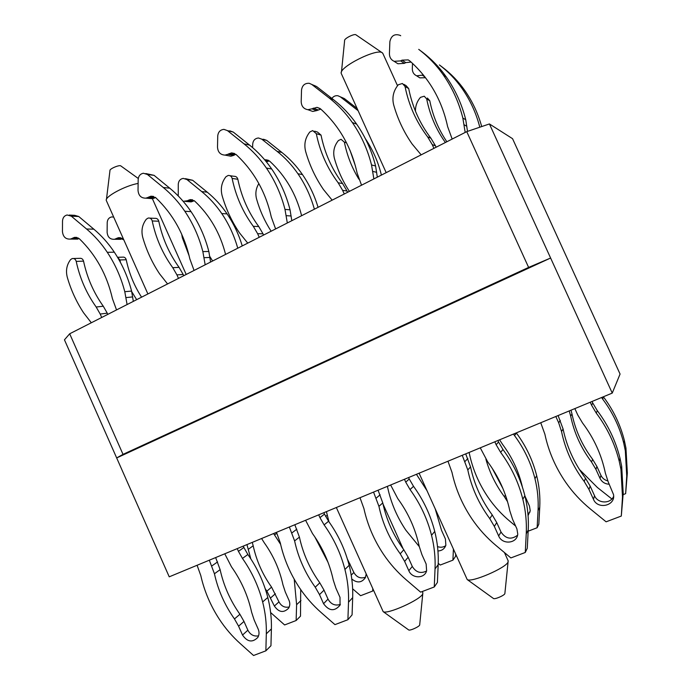 <?xml version="1.0" encoding="UTF-8"?>
<svg xmlns="http://www.w3.org/2000/svg" width="690" height="690" viewBox="0 0 690 690"><rect width="100%" height="100%" fill="white"/><g stroke="black" fill="none" stroke-linecap="round" stroke-linejoin="round"><path stroke-width="1.03" d="M209.329 560.194L214.435 573.761C218.031 590.036 224.707 605.096 234.471 618.947L239.913 614.281C230.27 600.611 223.672 585.732 220.119 569.655L215.66 557.572M243.268 546.118L243.881 547.489L238.438 551.353L237.231 548.628M116.532 309.931L112.436 298.666C107.019 274.956 96.031 255.024 79.488 238.887L74.468 237.377L71.933 238.507L79.109 238.55M73.511 258.509L79.592 258.345C81.567 258.069 82.895 259 83.55 261.148C87.087 277.716 93.659 292.733 103.276 306.213L107.252 313.165L100.197 314.054L96.177 307.015L103.276 306.213M107.787 314.381L107.252 313.165M79.195 238.619L75.288 239.102M69.198 215.073L74.58 215.306L78.738 216.496L93.814 229.158C101.603 235.713 108.442 243.389 114.316 252.178C122.173 264.037 127.935 277.001 131.592 291.077L133.325 301.375M96.177 307.015C86.448 293.371 79.799 278.156 76.219 261.389C75.546 259.216 74.218 258.267 72.209 258.543L70.604 259.595C66.697 264.753 65.602 270.653 67.292 277.302C70.992 290.085 76.435 301.927 83.619 312.846L91.322 322.765M101.715 317.469L100.197 314.054M77.806 239.12L70.397 239.085C65.714 239.37 63.075 236.877 62.454 231.616L62.514 221.007C62.747 217.721 64.282 215.711 67.12 214.978L71.32 216.186L86.569 229.002C94.444 235.635 101.352 243.406 107.295 252.307C115.247 264.313 121.078 277.44 124.787 291.697L127.089 304.549M70.397 239.085L71.933 238.507M238.438 551.353L242.466 558.434C251.85 571.786 258.578 586.302 262.649 601.965C265.357 612.573 266.582 623.191 266.314 633.817L265.866 650.825L253.541 655.5L240.439 643.761C232.306 636.465 225.251 628.245 219.256 619.094C210.459 605.57 204.3 591.063 200.79 575.564L197.09 565.274M224.768 553.794L231.452 566.783C241.276 580.661 248.003 595.798 251.617 612.211L254.196 620.094L258.155 629.013C259.397 632.014 259.293 634.809 257.844 637.396C252.488 642.821 247.382 642.045 242.526 635.059L238.593 626.184L234.471 618.947M239.913 614.281L243.984 621.431L247.874 630.186C250.332 634.766 253.894 636.646 258.56 635.852M265.866 650.825L270.946 645.736L271.403 628.926C271.67 618.43 270.463 607.942 267.798 597.462C263.778 581.989 257.129 567.663 247.857 554.484L243.881 547.489M117.542 257.284L122.518 257.146C124.381 256.887 125.614 257.758 126.227 259.751C129.082 273.292 134.196 285.764 141.571 297.183M122.561 238.671L118.559 239.301M117.567 257.327L119.922 259.957L120.483 262.485M131.747 291.715L136.663 299.676M113.686 217.074L111.573 216.945C108.899 217.617 107.45 219.48 107.217 222.525L107.123 232.357C107.683 237.239 110.15 239.542 114.54 239.283L118.37 237.696L120.534 237.714M123.786 239.784L118.37 237.696M270.627 612.548L284.616 624.95L296.139 620.517L300.504 616.153L300.702 589.588M294.216 579.212L296.605 604.716L296.139 620.517M273.602 533.543L280.614 544.341M261.605 538.519L264.236 542.737C273.369 555.553 279.605 569.561 282.943 584.766L285.324 592.072L288.998 600.317C290.145 603.095 290.041 605.691 288.687 608.114C283.668 613.186 278.907 612.504 274.379 606.053L266.901 591.149L271.575 587.138C262.588 574.494 256.464 560.711 253.187 545.79L252.273 542.383M246.951 544.591L250.815 558.857M265.219 588.734L266.901 591.149M271.575 587.138L278.976 601.87C281.356 606.234 284.78 607.933 289.248 606.967M289.36 527.005L294.604 540.908C298.244 557.624 305.127 573.054 315.244 587.207L319.798 582.826C309.801 568.853 303.005 553.621 299.417 537.122L294.837 524.736M323.852 512.705L324.481 514.11L319.944 517.638L318.694 514.835M194.062 270.463L189.862 258.914C184.359 234.565 173.009 214.185 155.811 197.763L150.912 196.202L147.901 197.461L154.525 198.021L152.542 198.694L149.618 198.453M149.756 218.118L154.81 218.342C156.82 218.135 158.139 219.101 158.778 221.223C162.348 238.222 169.119 253.601 179.081 267.366L183.186 274.473L176.925 274.887L172.767 267.686L179.081 267.366M183.747 275.715L183.186 274.473M155.5 197.495L154.525 198.021M145.806 173.552L154.068 175.338L169.757 188.189C177.865 194.847 184.954 202.662 191.044 211.64C199.177 223.75 205.111 237.032 208.837 251.479L210.579 262.053M172.767 267.686C162.685 253.756 155.837 238.179 152.223 220.964C151.576 218.808 150.239 217.833 148.203 218.04L146.349 219.187C142.226 224.535 141.027 230.624 142.761 237.446C146.53 250.548 152.136 262.674 159.571 273.827L167.567 283.944M178.486 278.389L176.925 274.887M152.542 198.694L145.9 198.151C141.191 198.237 138.561 195.675 138.035 190.483L138.172 179.564C138.483 175.976 140.243 173.871 143.434 173.242L147.427 174.492L163.297 187.499C171.491 194.244 178.675 202.161 184.825 211.252C193.071 223.517 199.074 236.972 202.851 251.6L205.172 264.805M145.9 198.151L147.901 197.461M319.944 517.638L324.11 524.883C333.848 538.536 340.782 553.397 344.931 569.483C347.682 580.376 348.881 591.287 348.519 602.215L347.907 619.715L334.952 624.631L321.298 612.677C312.837 605.242 305.506 596.85 299.288 587.5C290.18 573.666 283.84 558.805 280.287 542.892L276.483 532.344M305.592 520.277L312.501 533.577C322.687 547.757 329.613 563.273 333.279 580.118L335.927 588.208L339.998 597.342L340.058 605.139C334.59 611.659 329.096 611.176 323.558 603.707L319.505 594.616L315.244 587.207M319.798 582.826L324.015 590.14L328.017 599.11C330.967 604.302 335.081 606.07 340.36 604.414M347.907 619.715L352.072 614.894L352.685 597.609C353.047 586.811 351.865 576.038 349.149 565.283C345.06 549.404 338.204 534.733 328.587 521.261L324.481 514.11M212.615 261.01L209.786 256.456M183.178 201.333L187.3 200.781L192.976 201.256L194.166 200.626M192.976 201.256L191.121 201.885L188.379 201.653M185.42 178.667L192.622 180.263L207.259 192.174C214.814 198.341 221.421 205.577 227.079 213.883C233.703 223.698 238.766 234.376 242.242 245.933M181.686 234.152L182.35 237.765L189.207 256.024M237.757 248.219C234.229 235.687 228.899 224.129 221.757 213.555C216.039 205.146 209.363 197.823 201.722 191.587L186.938 179.538L183.212 178.382C180.219 178.952 178.572 180.901 178.262 184.213L178.244 195.951M187.3 200.781L190.121 199.617L192.648 199.833M225.578 254.42C220.188 233.229 209.898 215.444 194.692 201.066L190.121 199.617M314.804 536.872L328.026 562.333M352.642 588.803L360.603 595.703L372.678 591.054L373.368 590.252M372.755 588.872L372.678 591.054M351.788 579.005C357.179 583.309 361.715 582.834 365.398 577.599L366.166 574.158M326.413 511.635L328.992 521.821M347.415 559.116L353.858 572.45C356.687 577.357 360.603 578.927 365.579 577.176M373.549 492.091L378.939 506.348C382.631 523.52 389.729 539.339 400.235 553.811L403.797 549.749C393.421 535.466 386.417 519.855 382.778 502.915L378.077 490.211M408.609 477.549L409.256 478.989L405.737 482.146L404.444 479.274M275.62 228.942L271.317 217.091C265.736 192.079 253.989 171.215 236.084 154.508L231.555 152.887L227.795 154.301L233.556 155.422L230.848 156.216L227.536 155.578M230.037 175.709L233.97 176.295C235.963 176.217 237.248 177.201 237.843 179.262C241.448 196.728 248.417 212.477 258.75 226.527L263.002 233.798L257.629 233.694L253.316 226.329L258.75 226.527M263.571 235.074L263.002 233.798M233.556 155.422L235.851 154.31M229.761 130.824L233.255 132.075L249.59 145.116C258.034 151.878 265.409 159.847 271.713 169.016C280.157 181.392 286.272 195.003 290.059 209.829L291.801 220.705M253.316 226.329C242.863 212.097 235.799 196.133 232.142 178.451C231.547 176.364 230.236 175.364 228.226 175.441L226.01 176.683C221.645 182.246 220.334 188.525 222.094 195.537C225.949 208.984 231.728 221.404 239.439 232.806L247.745 243.13M259.233 237.282L257.629 233.694M230.848 156.216L225.061 155.103C220.438 154.871 217.919 152.24 217.505 147.229L217.738 135.973C218.187 131.954 220.257 129.755 223.948 129.366L227.484 130.634L244.01 143.848C252.557 150.696 260.018 158.76 266.409 168.058C274.948 180.599 281.14 194.382 284.987 209.406L287.316 222.982M225.061 155.103L227.795 154.301M405.737 482.146L410.05 489.564C420.158 503.527 427.326 518.768 431.543 535.285C434.346 546.48 435.511 557.701 435.036 568.948L434.26 586.974L420.615 592.149L406.384 579.971C397.561 572.398 389.928 563.825 383.485 554.26C374.032 540.115 367.511 524.866 363.906 508.53L359.999 497.706M390.644 485.001L397.785 498.629C408.368 513.136 415.509 529.04 419.218 546.351L421.935 554.657L426.135 564.015L426.618 570.803C424.557 578.841 411.999 578.738 408.825 570.716L404.642 561.401L400.235 553.811M403.797 549.749L408.161 557.235L412.284 566.43C415.915 572.364 420.676 573.89 426.549 571.018M434.26 586.974L437.4 582.455L438.176 564.661C438.65 553.553 437.503 542.469 434.735 531.429C430.569 515.128 423.496 500.086 413.517 486.312L409.256 478.989M266.392 161.857L269.316 160.865M263.468 139.233L266.72 140.398L281.908 152.473C289.757 158.726 296.605 166.092 302.453 174.57C309.31 184.575 314.511 195.494 318.064 207.328M258.853 183.575C255.904 188.387 255.145 193.545 256.585 199.056C259.871 210.579 264.719 221.3 271.136 231.228M314.381 209.208C310.793 196.365 305.308 184.541 297.925 173.751C292.008 165.169 285.082 157.717 277.147 151.386L261.786 139.164L258.5 137.991C255.059 138.336 253.118 140.363 252.695 144.072L252.609 147.617M301.616 215.703C296.139 193.994 285.513 175.829 269.738 161.21L264.701 159.821M419.279 546.609L405.867 530.213C397.121 517.181 391.092 503.122 387.771 488.02L387.375 486.355M438.228 563.316L440.255 565.032L452.916 560.159L455.59 556.312L455.676 554.458M453.399 549.404L452.916 560.159M416.432 474.306L426.886 490.495M435.338 509.28L441.54 530.351L445.421 538.985L445.861 545.255C444.515 548.878 441.876 550.784 437.943 550.965M445.723 545.669C443.23 547.368 440.496 547.679 437.52 546.601M555.821 416.501L558.693 422.832L561.531 431.535C565.3 449.69 572.873 466.345 584.24 481.508L585.474 478.213C574.261 463.266 566.801 446.844 563.075 428.939L558.098 415.553M592.046 401.477L592.736 402.995L591.597 405.254L590.217 402.236M452.166 139.061L447.612 126.572C441.876 100.102 429.266 78.22 409.791 60.918L408.221 59.892L402.054 60.151L400.657 60.901L404.375 63.359L397.906 63.756L395.75 62.367M403.9 84.361L406.091 85.638L408.696 88.579C412.387 107.045 419.805 123.605 430.957 138.276L435.519 145.892L432.225 144.572L427.602 136.844L430.957 138.276M436.123 147.229L435.519 145.892M404.375 63.359L405.755 62.617L411.119 62.083M465.181 132.437L462.843 118.05C458.85 102.163 452.252 87.656 443.023 74.537C436.132 64.808 428.033 56.425 418.718 49.361L422.211 51.992C431.405 58.961 439.401 67.24 446.206 76.832C455.297 89.769 461.817 104.078 465.75 119.75L467.51 131.385M427.602 136.844C416.303 121.975 408.782 105.191 405.039 86.474L402.399 83.49L398.303 84.758C393.395 90.778 391.86 97.497 393.68 104.897C397.699 119.094 403.866 132.152 412.18 144.081L421.159 154.845M433.941 148.341L432.225 144.572M400.7 35.742L400.114 35.354C394.637 33.534 391.221 35.639 389.867 41.676L389.427 53.656C389.462 57.279 391.023 59.832 394.102 61.306L400.657 60.901M591.597 405.254L596.238 413.051C607.183 427.679 614.842 443.722 619.215 461.187L620.948 469.381L622.492 496.895L621.302 516.051L606.105 521.812L590.58 509.16C580.954 501.294 572.666 492.341 565.714 482.319C555.51 467.484 548.559 451.433 544.867 434.157L540.744 422.754M574.848 408.609L577.746 414.975L582.507 422.936C593.961 438.133 601.585 454.882 605.38 473.193L608.235 481.965L613.531 494.601C615.661 505.83 597.678 509.953 593.443 499.284L588.984 489.477L584.24 481.508M585.474 478.213L590.157 486.07L594.556 495.748C597.721 503.648 610.521 504.114 613.626 496.377M621.302 516.051L623.208 493.359L621.681 466.233L619.982 458.151C615.67 440.927 608.114 425.1 597.316 410.679L592.736 402.995M427.377 98.032L429.784 100.74C432.751 115.704 438.443 129.375 446.861 141.761M425.506 77.703L419.839 77.875L417.847 76.59M479.809 127.21C476.117 112.953 470.123 99.921 461.808 88.104C455.46 79.16 447.983 71.441 439.392 64.929L442.35 67.146C450.837 73.58 458.22 81.213 464.491 90.045C472.279 101.111 478.023 113.289 481.706 126.563M415.44 111.185C415.38 105.967 417.053 101.361 420.46 97.359L424.255 96.212L426.687 98.955C429.87 114.963 436.106 129.478 445.395 142.511M422.763 52.354L422.159 51.957M419.839 77.875L416.622 75.805C413.767 74.434 412.335 72.088 412.31 68.758L412.517 63.368M416.622 75.805L423.427 75.055M579.436 469.485L597.376 487.476L611.875 498.965M623.13 494.627L625.64 493.669L627.339 473.047L625.951 448.077L624.39 440.643C620.422 424.807 613.47 410.274 603.543 397.035L603.353 396.785M601.551 397.535L602.629 399.036C612.686 412.447 619.724 427.17 623.743 443.213L625.321 450.734L626.736 476.031L625.64 493.669M569.216 410.947L570.682 416.156C574.14 432.846 581.101 448.146 591.554 462.05L595.918 469.364L600.024 478.368C601.93 482.077 605.009 484.026 609.253 484.216M571.01 410.196L571.984 413.957C575.408 430.439 582.274 445.542 592.598 459.264L596.91 466.483L600.964 475.384C602.344 478.23 604.613 480.059 607.761 480.887M462.248 455.305L467.794 469.942C471.52 487.589 478.851 503.812 489.771 518.63L492.237 514.93C481.456 500.319 474.228 484.311 470.546 466.897L465.716 453.865M497.887 440.522L498.56 442.005L496.153 444.74L494.825 441.798M361.543 185.196L357.11 173.035C351.452 147.315 339.29 125.96 320.634 108.96L316.986 107.355L311.932 108.839L316.727 110.598L312.743 111.444L309.379 110.236M314.683 131.195L317.495 132.066L321.031 135.111C324.68 153.051 331.873 169.205 342.602 183.557L347.001 191.001L342.611 190.319L338.143 182.772L342.602 183.557M347.588 192.303L347.001 191.001M316.727 110.598L320.807 109.115M314.071 85.396L316.598 86.535L333.632 99.783C342.43 106.64 350.106 114.764 356.652 124.14C365.407 136.792 371.72 150.739 375.584 165.98L377.318 177.166M338.143 182.772C327.284 168.231 319.996 151.869 316.305 133.679L312.717 130.591L309.879 131.937C305.247 137.724 303.833 144.21 305.627 151.412C309.56 165.221 315.528 177.96 323.532 189.612L332.157 200.16M344.267 193.994L342.611 190.319M312.743 111.444L307.895 109.701C303.669 108.942 301.435 106.269 301.194 101.68L301.521 90.079C302.229 85.353 304.799 83.085 309.232 83.292L311.785 84.447L329.035 97.868C337.945 104.82 345.724 113.048 352.349 122.544C361.224 135.369 367.615 149.506 371.531 164.953L373.868 178.926M307.895 109.701L311.932 108.839M496.153 444.74L500.63 452.338C511.135 466.63 518.544 482.258 522.839 499.241C525.694 510.747 526.824 522.295 526.237 533.896L525.263 552.474L510.876 557.925L496.015 545.514C486.812 537.795 478.86 529.04 472.167 519.242C462.36 504.77 455.624 489.132 451.976 472.331L447.965 461.231M480.266 447.827L487.666 461.8C498.663 476.643 506.037 492.962 509.798 510.755L512.575 519.285L516.914 528.894L517.759 534.043C517.172 543.642 502.26 545.083 498.663 535.957L494.342 526.401L489.771 518.63M492.237 514.93L496.748 522.597L501.009 532.025C505.666 538.873 511.178 539.951 517.543 535.25M525.263 552.474L527.264 548.3L528.23 529.963C528.816 518.518 527.703 507.116 524.892 495.765C520.648 479.015 513.343 463.594 502.967 449.509L498.56 442.005M355.35 165.755L350.028 150.377M342.05 97.54L344.396 98.601L357.118 108.468M349.399 191.38C342.775 181.246 337.781 170.275 334.426 158.467C332.778 151.834 334.107 145.857 338.419 140.536L341.058 139.311L344.379 142.157C347.053 155.474 351.9 167.817 358.904 179.184M358.119 110.685L340.308 96.824L337.936 95.755C335.469 95.401 333.451 96.298 331.89 98.429M381.398 175.096C378.189 161.917 372.867 149.825 365.424 138.802M515.628 526.047L510.126 521.485C501.63 514.412 494.29 506.374 488.115 497.369C479.058 484.061 472.848 469.657 469.493 454.175L469.088 452.468M528.169 531.188L537.13 527.738L538.83 524.193L539.744 507.262C540.296 496.697 539.278 486.183 536.691 475.72C532.784 460.29 526.047 446.094 516.474 433.139L516.293 432.889M513.455 434.07L514.49 435.537C524.184 448.664 531.007 463.042 534.957 478.67C537.579 489.253 538.605 499.905 538.053 510.6L537.13 527.738M499.603 439.815L502.51 444.317C512.196 457.323 518.837 471.615 522.434 487.209M524.961 496.075L529.454 506.037L530.222 510.781L528.074 515.568M507.564 501.725L504.39 496.714L505.451 495.118M485.924 459.298C489.736 472.788 495.894 485.26 504.39 496.714M502.915 488.52L492.263 468.398M529.98 512.075L527.928 513.774M147.893 293.966L106.32 200.523C104.457 196.831 125.494 185.498 138.121 183.454M138.267 178.477L120.871 165.954C119.62 164.513 109.262 168.921 109.96 170.594L106.458 199.384M386.184 172.655L341.309 73.58C338.091 67.473 377.706 47.541 382.458 52.94L383.002 53.768M382.174 52.751L356.014 34.862C354.531 33.267 343.784 38.718 344.612 40.641L341.464 72.088M422.78 592.607L422.763 593.823C421.064 599.532 386.866 614.902 383.157 611.625L336.349 507.521M383.157 611.625L408.687 629.944C409.877 630.945 419.175 626.761 419.684 625.002L419.718 624.666M508.09 560.659L508.073 561.962C506.21 567.913 471.054 583.016 467.199 579.54L419.097 473.202M467.199 579.54L493.497 598.523C494.739 599.576 504.304 595.487 504.856 593.667L504.89 593.305M612.246 393.093L169.231 576.823L64.455 339.816L69.681 333.779L123.018 454.365L116.679 457.936L550.611 258.026L612.246 393.093L620.068 374.058L512.549 138.681L489.426 123.95L466.75 131.635L69.681 333.779M466.75 131.635L528.618 267.418L123.018 454.365M528.618 267.418L550.611 258.026L489.426 123.95M217.592 561.91L211.873 565.921M76.219 261.389L83.55 261.148M78.177 237.929L73.071 237.895M125.856 297.614L132.644 296.916M124.787 291.697L131.592 291.077M107.295 252.307L114.316 252.178M86.569 229.002L93.814 229.158M71.32 216.186L78.738 216.496M266.314 633.817L271.403 628.926M242.466 558.434L247.857 554.484M262.649 601.965L267.798 597.462M214.435 573.761L220.119 569.655M238.593 626.184L243.984 621.431M242.526 635.059L247.874 630.186M119.922 259.957L126.227 259.751M115.989 238.749L122.346 238.783M121.854 238.214L117.059 238.179M296.605 604.716L300.969 600.524M274.542 534.923L276.871 533.215M248.305 549.318L253.187 545.79M270.73 597.842L275.362 593.754M274.379 606.053L278.976 601.87M296.821 529.187L291.974 532.87M152.223 220.964L158.778 221.223M155.319 197.349L149.1 196.814M203.921 257.672L209.898 257.474M202.851 251.6L208.837 251.479M184.825 211.252L191.044 211.64M163.297 187.499L169.757 188.189M147.427 174.492L154.068 175.338M348.519 602.215L352.685 597.609M324.11 524.883L328.587 521.261M344.931 569.483L349.149 565.283M294.604 540.908L299.417 537.122M319.505 594.616L324.015 590.14M323.558 603.707L328.017 599.11M194.08 200.669L188.422 200.186M221.757 213.555L227.079 213.883M201.722 191.587L207.259 192.174M186.938 179.538L192.622 180.263M325.628 516.474L327.336 515.128M349.123 565.17L350.149 564.153M351.219 575.167L353.858 572.45M380.121 494.773L376.248 498.102M232.142 178.451L237.843 179.262M234.798 154.758L229.054 153.62M286.065 215.651L291.128 215.996M284.987 209.406L290.059 209.829M266.409 168.058L271.713 169.016M244.01 143.848L249.59 145.116M227.484 130.634L233.255 132.075M435.036 568.948L438.176 564.661M410.05 489.564L413.517 486.312M431.543 535.285L434.735 531.429M378.939 506.348L382.778 502.915M404.642 561.401L408.161 557.235M408.825 570.716L412.284 566.43M268.091 161.348L265.564 160.848M297.925 173.751L302.453 174.57M277.147 151.386L281.908 152.473M261.786 139.164L266.72 140.398M560.28 420.348L558.693 422.832M405.039 86.474L408.696 88.579M405.755 62.617L402.054 60.151M463.93 124.666L466.82 126.279M462.843 118.05L465.75 119.75M443.023 74.537L446.206 76.832M418.718 49.361L422.211 51.992M622.492 496.895L623.208 493.359M596.238 413.051L597.316 410.679M619.215 461.187L619.982 458.151M561.531 431.535L563.075 428.939M588.984 489.477L590.157 486.07M593.443 499.284L594.556 495.748M426.687 98.955L429.784 100.74M422.677 75.46L424.928 76.944M461.808 88.104L464.491 90.045M439.392 64.929L442.35 67.146M626.736 476.031L627.339 473.047M602.629 399.036L603.543 397.035M623.743 443.213L624.39 440.643M570.682 416.156L571.984 413.957M591.554 462.05L592.598 459.264M595.918 469.364L596.91 466.483M600.024 478.368L600.964 475.384M467.829 458.54L465.034 461.472M316.305 133.679L321.031 135.111M318.038 109.891L313.26 108.123M372.617 171.379L376.654 172.319M371.531 164.953L375.584 165.98M352.349 122.544L356.652 124.14M329.035 97.868L333.632 99.783M311.785 84.447L316.598 86.535M526.237 533.896L528.23 529.963M500.63 452.338L502.967 449.509M522.839 499.241L524.892 495.765M467.794 469.942L470.546 466.897M494.342 526.401L496.748 522.597M498.663 535.957L501.009 532.025M344.379 142.157L346.518 142.804M356.281 109.218L357.731 109.822M340.308 96.824L344.396 98.601M538.053 510.6L539.744 507.262M514.49 435.537L516.474 433.139M534.957 478.67L536.691 475.72M74.468 237.377L76.771 237.395M120.914 239.309L114.54 239.283M150.912 196.202L153.611 196.434M191.121 201.885L185.429 201.411M231.555 152.887L234.617 153.499M265.521 159.709L268.376 160.278M397.906 63.756L394.102 61.306M408.221 59.892L410.084 61.169M620.948 469.381L621.681 466.233M625.321 450.734L625.951 448.077M316.986 107.355L320.074 108.511M186.197 274.465L152.387 198.686M397.518 85.715L382.795 53.311M419.684 625.002L422.763 593.823M383.01 503.985L403.15 548.852M422.289 591.511L422.918 592.917M504.856 593.667L508.073 561.962M504.433 552.543L508.245 560.996"/></g></svg>
